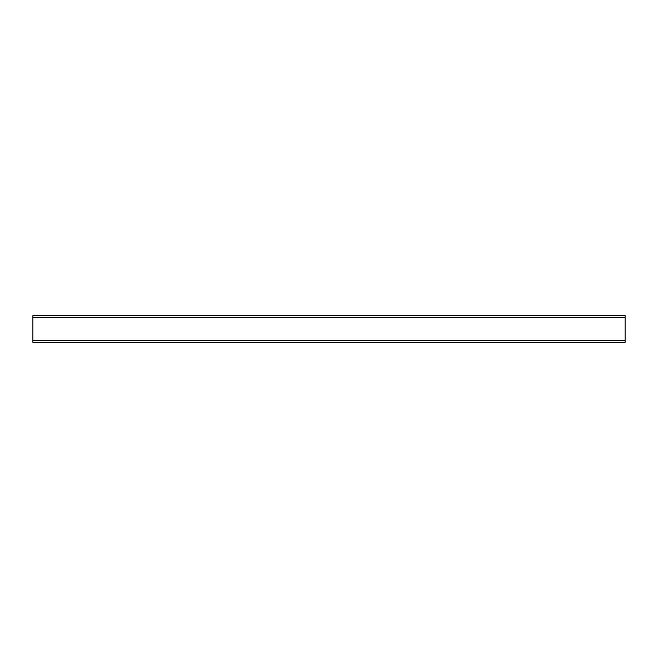 <?xml version="1.0" encoding="UTF-8"?>
<svg xmlns="http://www.w3.org/2000/svg" width="658" height="658" viewBox="0 0 658 658"><rect width="100%" height="100%" fill="white"/><g stroke="black" fill="none" stroke-linecap="round" stroke-linejoin="round"><path stroke-width="0.99" d="M32.9 342.325L625.1 342.325L625.1 315.675L32.9 315.675L32.9 342.325M32.9 315.675L625.1 315.675M32.9 340.548L625.1 340.548M32.9 317.452L625.1 317.452"/></g></svg>
